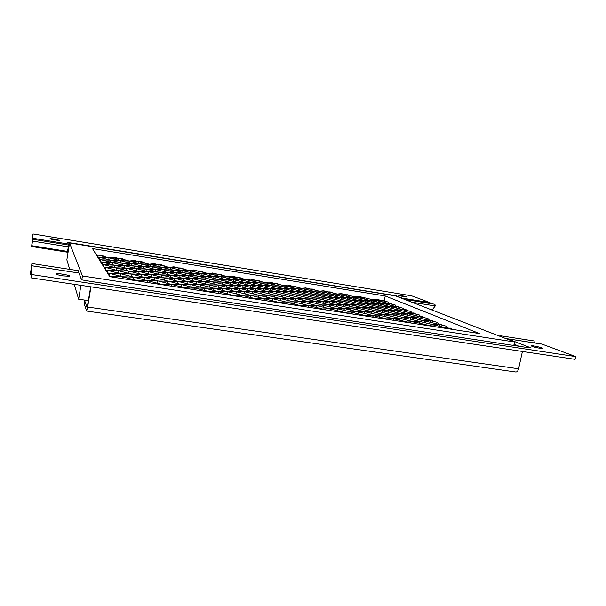 <?xml version="1.0" encoding="UTF-8"?>
<svg xmlns="http://www.w3.org/2000/svg" width="606" height="606" viewBox="0 0 606 606"><rect width="100%" height="100%" fill="white"/><g stroke="black" fill="none" stroke-linecap="round" stroke-linejoin="round"><path stroke-width="0.91" d="M87.143 307.825L84.522 300.205L88.393 300.773M87.105 307.825L90.68 286.797M524.198 347.071L531.129 347.942L507.464 338.799L541.984 344.102L575.7 356.586L31.482 274.526L31.807 265.799L79.007 273.041L81.522 279.836L91.938 281.623L523.879 346.988M522.417 351.45L518.592 368.781L87.635 307.03L86.628 311.052L84.029 303.212L84.522 300.205M86.643 311.052L515.789 371.993C517.069 372.039 518.001 370.97 518.592 368.781M87.635 307.03L90.945 286.843M540.219 348.344L542.923 348.488C543.999 347.95 531.803 345.17 531.242 345.821C531.909 346.534 534.901 347.374 540.219 348.344M63.009 275.889L69.395 276.268C72.016 275.654 58.274 273.048 56.214 273.768C55.593 274.298 57.858 275.01 63.009 275.889M31.807 265.799L30.777 271.549L31.913 263.534L78.242 270.677L78.015 272.859M31.126 273.76L30.489 273.662L30.3 274.624L31.913 263.534M30.489 273.662L31.323 268.875L30.959 277.859L31.482 274.526M575.7 356.586L575.071 359.335L30.959 277.859M500.094 336.375L499.92 335.686L533.984 340.936L534.537 342.928M506.48 338.845L507.464 338.799M499.503 336.141L499.92 335.686M514.062 344.231L519.365 346.306M54.631 239.059L50.025 238.628C48.533 238.893 58.418 240.688 59.418 240.34L54.631 239.059M401.104 295.463L398.634 295.243C397.778 295.501 406.49 297.304 406.914 296.963L401.104 295.463M390.355 294.88L74.856 243.536L67.683 242.476L68.243 244.006L32.838 238.272L32.997 233.984L411.595 295.804L429.859 302.568L401.967 298.054L396.21 295.826L389.961 294.721M411.792 302.189L435.244 305.962L434.903 304.28L406.709 299.72L406.8 300.258M406.709 299.72L406.421 300.106M401.967 298.054L402.452 298.569M430.563 303.576L429.859 302.568M435.244 305.962L432.358 309.658L430.192 309.31M32.997 233.984L31.633 246.513L67.311 252.202L68.736 245.089L32.815 239.287L32.073 243.748M67.546 251.422L31.777 245.718L31.633 246.513M31.777 245.718L32.815 239.287M32.838 238.272L32.05 243.741M68.198 245.006L68.243 244.006M68.213 244.869L69.228 245.036M32.55 241.097L68.531 246.9M479.467 333.55L385.234 295.97L92.483 248.619L109.754 276.677L479.467 333.55M514.562 341.973L82.431 275.98L69.561 242.976L395.567 295.902L514.562 341.973L513.79 345.465M134.168 260.474L129.26 261.042M146.213 263.443L141.902 261.731L138.592 261.565M154.189 263.671L149.379 264.224M166.059 266.595L161.81 264.92L158.658 264.769M173.952 266.837L169.241 267.375M185.656 269.7L181.467 268.072L178.467 267.943M193.465 269.958L188.86 270.488M205.01 272.776L200.874 271.185L198.026 271.071M212.744 273.048L208.229 273.556M224.129 275.806L220.046 274.26L217.349 274.162M231.78 276.094L227.356 276.594M243.014 278.805L238.976 277.29L236.423 277.215M250.581 279.101L246.248 279.586M261.663 281.767L257.671 280.29L256.012 280.411M269.155 282.078L264.913 282.547M280.093 284.691L276.131 283.252L273.882 283.207M287.509 285.017L283.35 285.479M298.296 287.585L294.372 286.183L292.259 286.146M305.636 287.918L301.561 288.365M316.279 290.448L312.393 289.07L310.423 289.054M323.551 290.782L319.551 291.221M334.05 293.274L330.194 291.933L328.369 291.925M341.246 293.615L337.33 294.046M351.616 296.061L347.783 294.758L346.094 294.758M340.405 294.774L346.829 294.933M358.737 296.417L354.896 296.834M368.971 298.826L363.608 297.561M376.023 299.182L372.251 299.591M385.234 295.97L384.31 300.546L380.916 300.326M105.755 257.035L101.316 255.224L98.498 255.224M113.905 257.224L108.845 257.838M126.116 260.262L121.745 258.497L119.071 258.512M392.09 304.257L390.643 303.258L388.09 303.318M396.422 306.409L395.127 304.977M399.642 307.401L398.097 306.348L395.574 306.439M404.172 309.658L402.801 308.143M407.52 310.673L405.868 309.583L403.376 309.689M412.254 313.044L410.807 311.446M415.746 314.09L413.974 312.954L411.527 313.09M420.708 316.597L419.163 314.9M424.344 317.665L422.443 316.476L420.041 316.635M429.548 320.309L427.912 318.514M433.343 321.407L431.298 320.165L428.957 320.354M438.797 324.195L437.062 322.294M442.766 325.324L440.562 324.036L438.289 324.248M448.501 328.278L446.645 326.255M452.644 329.422L450.258 328.088L448.076 328.323M384.848 301.25L384.31 300.546M388.999 303.295L387.772 301.94M74.197 284.335L78.651 299.19L80.909 285.335M81.795 279.874L82.431 275.98M69.561 242.976L66.849 259.86L69.705 269.359M78.651 299.19L88.415 300.614M118.246 258.308L113.655 257.164M129.495 261.103L138.562 261.557M138.888 263.428L138.668 261.61L139.38 261.762M149.909 264.36L158.613 264.769M159.052 266.617L158.749 264.822L159.439 264.966M170.059 267.579L178.414 267.943M178.959 269.761L178.573 267.988L179.24 268.132M189.951 270.753L197.965 271.071M198.609 272.874L198.154 271.124L198.791 271.261M209.593 273.889L217.274 274.162M218.016 275.942L217.486 274.215L218.099 274.344M228.985 276.987L236.34 277.215M237.181 278.972L236.575 277.275L237.173 277.396M183.08 278.351L254.406 280.207L255.437 280.29L256.103 281.964M229.879 282.282L273.904 283.214M274.791 284.926L274.056 283.267L274.616 283.381M285.729 286.047L292.297 286.153M293.259 287.85L292.456 286.214L293.001 286.32M304.182 288.994L310.461 289.062M311.492 290.736L310.636 289.123L311.158 289.229M322.4 291.903L328.414 291.933M329.505 293.592L328.588 291.994L329.096 292.1M347.306 296.41L346.155 294.774M358.191 297.614L363.676 297.576M364.888 299.197L363.865 297.637L364.342 297.735M375.758 300.417L381 300.349M382.265 301.947L381.189 300.409L381.651 300.5M96.377 254.944L97.733 255.058L97.771 256.936M99.195 259.277L99.111 257.27L118.337 258.353L118.465 260.209M388.181 303.341L388.87 303.5M382.924 303.454L388.385 303.409L389.522 305.007M395.673 306.462L396.392 306.628M390.4 306.613L395.892 306.53L397.082 308.196M403.49 309.719L404.24 309.893M398.203 309.916L403.725 309.787L404.975 311.529M411.648 313.12L412.436 313.302M406.353 313.37L411.898 313.196L413.216 315.006M420.185 316.673L421.011 316.87M414.875 316.983L420.45 316.756L421.837 318.65M429.116 320.392L429.98 320.597M423.806 320.763L429.396 320.476L430.858 322.46M438.471 324.286L439.38 324.505M433.161 324.725L438.774 324.384L440.32 326.452M448.281 328.376L449.235 328.603M446.554 328.482L449.251 328.899M111.345 276.927L109.595 276.434M112.39 276.798L122.442 276.768M109.322 275.98L109.231 273.359L107.641 273.245M110.33 273.601L109.118 273.291M107.413 272.844L107.338 270.337L105.777 270.223M108.368 270.564L107.232 270.276M105.603 269.852L105.535 267.473L104.012 267.36M106.512 267.685L116.019 267.829M103.884 267.011L103.823 264.746L102.338 264.625M104.755 264.943L103.732 264.686M102.247 264.307L102.187 262.148L100.74 262.034M103.073 262.337L112.239 262.58M100.687 261.731L100.634 259.671L99.217 259.557M101.475 259.853L110.481 260.133M99.952 257.482L97.763 257.194M120.139 260.625L129.472 261.095M129.752 263.027L129.578 261.148L130.313 261.3M140.91 263.936L149.871 264.36M150.265 266.254L150 264.405L150.712 264.557M143.334 266.413L170.013 267.572M170.513 269.45L170.165 267.625L170.854 267.769M181.641 270.428L189.898 270.753M190.504 272.602L190.072 270.806L190.738 270.943M201.616 273.609L209.525 273.889M210.237 275.715L209.729 273.942L210.373 274.079M221.341 276.753L228.901 276.98M229.719 278.79L229.136 277.04L229.757 277.169M248.952 281.828L248.301 280.101L248.899 280.23M267.95 284.828L267.231 283.123L267.807 283.244M272.109 285.835L285.759 286.055M286.714 287.789L285.926 286.108L286.486 286.229M297.766 288.926L304.212 289.001M305.242 290.721L304.386 289.062L304.932 289.168M316.279 291.88L322.445 291.91M323.536 293.607L322.627 291.971L323.157 292.077M334.565 294.789L340.458 294.789M341.617 296.47L340.648 294.849L341.155 294.955M352.624 297.667L358.26 297.629M359.472 299.288L358.449 297.69L358.941 297.796M370.463 300.515L375.841 300.44M377.114 302.083L376.038 300.5L376.515 300.599M108.974 259.747L108.883 257.838L109.648 258.005M383.015 303.477L383.719 303.644M377.614 303.591L383.227 303.538L384.355 305.182M390.499 306.644L391.234 306.818M385.075 306.803L390.718 306.712L391.908 308.424M398.309 309.946L399.081 310.128M392.87 310.151L398.551 310.022L399.801 311.81M406.474 313.4L407.285 313.59M401.02 313.666L406.724 313.476L408.05 315.347M415.012 317.014L415.867 317.218M409.55 317.332L415.284 317.097L416.678 319.044M423.958 320.794L424.851 321.013M418.488 321.18L424.245 320.892L425.715 322.922M433.335 324.763L434.275 324.99M427.866 325.217L433.646 324.861L435.123 326.725M122.791 278.684L122.586 276.844L136.062 280.305M120.465 276.245L120.321 273.7L109.148 273.291M121.359 273.927L120.193 273.632M118.306 273.139L118.17 270.723L107.254 270.276M119.155 270.935L118.056 270.655M116.254 270.185L116.132 267.89L128.525 271.026M114.299 267.382L114.186 265.193L103.747 264.693M115.079 265.39L114.087 265.14M112.443 264.716L112.337 262.625L124.124 265.579M110.663 262.171L110.565 260.179L122.071 263.042M120.117 260.625L120.988 260.838M122.329 265.117L122.124 263.049L140.872 263.928M141.228 265.89L140.993 263.981L141.743 264.14M150.477 264.496L161.363 267.201M161.832 269.125L161.514 267.254L162.226 267.405M173.096 270.087L181.588 270.42M182.164 272.329L181.762 270.481L182.451 270.624M193.412 273.321L201.556 273.609M202.237 275.488L201.753 273.662L202.419 273.806M213.471 276.51L221.258 276.745M222.046 278.608L221.485 276.806L222.129 276.942M241.605 281.684L240.968 279.911L241.597 280.04M260.913 284.729L260.209 282.979L260.815 283.1M279.98 287.736L279.207 286.009L279.79 286.13M284.381 288.797L297.796 288.933M298.811 290.698L297.97 288.994L298.531 289.115M309.977 291.857L316.317 291.887M317.408 293.63L316.506 291.948L317.044 292.062M328.558 294.811L334.618 294.804M335.769 296.531L334.807 294.864L335.33 294.978M346.905 297.728L352.692 297.682M353.904 299.387L352.881 297.751L353.396 297.849M365.024 300.606L370.546 300.531M371.819 302.22L370.743 300.591L371.236 300.697M99.672 257.414L110.519 260.141L120.208 260.671L120.352 262.603M377.705 303.606L378.432 303.78M372.16 303.727L377.917 303.674L379.045 305.363M385.174 306.825L385.939 307.007M379.606 306.992L385.401 306.894L386.59 308.659M392.983 310.181L393.779 310.37M387.393 310.393L393.226 310.257L394.476 312.098M401.142 313.688L401.983 313.893M395.536 313.961L401.399 313.772L402.725 315.688M409.686 317.362L410.565 317.574M404.066 317.695L409.967 317.453L411.36 319.46M418.64 321.218L419.564 321.438M413.012 321.612L418.935 321.309L420.412 323.407M428.033 325.255L429.003 325.49M426.268 325.361L428.972 325.778M136.35 280.775L132.919 280.245M137.297 280.631L136.115 280.32M123.685 277.078L123.253 276.972M133.767 279.707L133.547 277.124L122.48 276.768M134.593 277.351L133.396 277.056M131.244 276.487L131.04 274.033L120.223 273.632M132.032 274.245L130.896 273.965M128.843 273.427L128.661 271.087L118.087 270.662M129.601 271.291L128.593 271.034M126.563 270.518L126.389 268.291L116.049 267.829M127.283 268.488L126.268 268.238M124.397 267.754L124.23 265.633L114.11 265.14M125.086 265.814L124.177 265.587M122.988 263.269L112.261 262.58M120.715 260.769L131.616 263.496M131.919 265.504L131.722 263.542L132.502 263.708M141.486 264.08L152.462 266.814M152.886 268.799L152.606 266.86L153.348 267.019M164.287 269.738L173.043 270.087M173.581 272.049L173.21 270.14L173.93 270.291M184.966 273.018L193.352 273.314M193.996 275.253L193.541 273.374L194.238 273.518M205.373 276.26L213.395 276.503M214.153 278.419L213.615 276.563L214.282 276.707M234.045 281.54L233.431 279.714L234.075 279.851M253.679 284.631L252.99 282.828L253.619 282.957M250.18 285.487L272.132 285.835M273.064 287.676L272.306 285.903L272.905 286.024M292.198 290.683L291.372 288.933L291.956 289.054M303.5 291.827L310.022 291.865M311.098 293.652L310.204 291.925L310.772 292.047M322.384 294.827L328.611 294.819M329.755 296.592L328.8 294.887L329.346 294.993M341.026 297.781L346.965 297.743M348.185 299.493L347.17 297.804L347.692 297.91M359.434 300.705L365.1 300.621M366.38 302.356L365.304 300.69L365.819 300.796M372.243 303.75L372.993 303.924M366.547 303.871L372.463 303.818L373.591 305.553M379.697 307.015L380.485 307.197M373.978 307.181L379.932 307.083L381.121 308.893M387.499 310.423L388.317 310.62M381.75 310.643L387.742 310.499L388.999 312.393M395.65 313.991L396.521 314.196M389.885 314.272L395.915 314.075L397.248 316.052M404.194 317.726L405.103 317.945M398.407 318.074L404.482 317.817L405.884 319.885M413.156 321.65L414.11 321.877M407.353 322.059L413.459 321.748L414.86 323.612M147.341 282.464L147.031 280.616L136.07 280.313M148.084 280.843L146.887 280.533M144.417 279.896L144.145 277.396L133.441 277.056M145.145 277.616L143.978 277.328M141.668 276.722L141.41 274.351L130.941 273.965M142.357 274.556L141.259 274.283M139.047 273.707L138.812 271.45L128.563 271.026M139.713 271.639L138.668 271.382M136.555 270.837L136.335 268.685L126.306 268.238L114.754 265.307M137.191 268.867L136.206 268.625M134.184 268.11L133.979 266.057L124.154 265.579M134.79 266.231L133.858 266.004M133.888 266.004L143.296 266.413M143.675 268.458L143.425 266.466L144.205 266.632M155.219 269.382L164.241 269.738M164.734 271.753L164.4 269.791L165.15 269.95M176.27 272.715L184.906 273.018M185.519 275.01L185.095 273.079L185.815 273.23M197.033 276.003L205.298 276.253M206.025 278.222L205.517 276.321L206.214 276.465M226.258 281.396L225.667 279.517L226.341 279.654M246.233 284.525L245.566 282.676L246.21 282.805M265.943 287.615L265.201 285.79L265.829 285.918M277.396 288.729L284.411 288.804M285.403 290.668L284.585 288.865L285.191 288.994M296.842 291.804L303.538 291.842M304.613 293.683L303.727 291.903L304.31 292.024M316.037 294.842L322.43 294.834M323.574 296.66L322.627 294.902L323.195 295.016M334.982 297.841L341.087 297.796M342.299 299.599L341.292 297.864L341.837 297.978M353.684 300.803L359.51 300.72M360.79 302.5L359.714 300.788L360.244 300.894M366.63 303.894L367.403 304.076M360.775 304.023L366.85 303.962L367.978 305.75M374.069 307.204L374.879 307.401M368.183 307.386L374.303 307.28L375.493 309.143M381.848 310.673L382.697 310.878M375.932 310.901L382.098 310.749L383.356 312.696M389.999 314.302L390.893 314.514M384.052 314.59L390.264 314.385L391.597 316.423M398.536 318.105L399.475 318.332M392.574 318.461L398.824 318.195L400.233 320.324M407.497 322.097L408.489 322.339M405.656 322.195L408.399 322.619M366.357 316.15L363.532 315.718M345.14 312.59L344.382 312.431L344.875 312.847M344.094 312.332L342.004 312.401M323.399 309.249L322.612 309.083L323.074 309.492M322.339 308.984L320.157 309.045M301.341 305.856L300.523 305.682L300.955 306.091M300.258 305.583L297.978 305.629M278.957 302.409L278.101 302.227L278.495 302.636M277.851 302.136L275.465 302.167M256.232 298.917L255.346 298.728L255.702 299.129M255.111 298.637L252.611 298.652M233.166 295.372L232.234 295.167L232.552 295.569M242.036 295.334L229.401 295.084M209.744 291.766L208.782 291.562L209.055 291.956M219.077 291.789L205.843 291.463M185.966 288.115L184.959 287.895L185.194 288.282M195.768 288.198L181.914 287.782M161.825 284.396L160.764 284.169L160.961 284.555M147.675 280.737L160.673 284.1L157.605 284.04M387.673 319.135L386.969 318.991L387.529 319.407M386.666 318.885L384.749 318.976M366.562 315.885L365.539 315.635M157.84 283.373L157.499 280.836L146.902 280.54M158.499 281.048L221.773 282.116M154.719 280.078L154.394 277.669L144.031 277.328M155.348 277.874L154.219 277.593M151.75 276.95L151.447 274.654L141.304 274.283M152.356 274.851L151.288 274.594M148.924 273.98L148.644 271.791L138.706 271.39M149.508 271.98L148.493 271.73M146.235 271.155L145.978 269.064L136.244 268.632M146.796 269.238L145.834 269.011M134.502 266.155L145.91 269.019L155.174 269.375M155.628 271.458L155.325 269.435L156.113 269.602M167.301 272.397L176.21 272.708M176.785 274.76L176.391 272.768L177.141 272.927M188.443 275.738L196.965 275.995M197.654 278.025L197.17 276.063L197.897 276.215M218.243 281.245L217.683 279.305L218.38 279.457M238.567 284.419L237.916 282.51L238.59 282.654M258.618 287.555L257.891 285.676L258.542 285.812M270.215 288.653L277.427 288.729M278.404 290.653L277.609 288.797L278.237 288.926M289.986 291.781L296.879 291.812M297.94 293.705L297.069 291.88L297.675 292.009M309.499 294.864L316.082 294.857M317.218 296.728L316.279 294.925L316.862 295.046M328.763 297.902L335.035 297.857M336.254 299.705L335.239 297.925L335.807 298.038M347.776 300.909L353.76 300.818M355.04 302.644L353.972 300.887L354.518 301M360.85 304.038L361.646 304.227M354.828 304.174L361.078 304.114L362.206 305.947M368.266 307.401L369.107 307.606M362.214 307.59L368.509 307.484L369.698 309.401M376.031 310.923L376.909 311.136M369.94 311.166L376.288 311.014L377.546 313.014M384.166 314.62L385.09 314.84M378.046 314.923L384.439 314.711L385.772 316.802M392.696 318.491L393.673 318.726M386.552 318.862L392.991 318.589L394.317 320.453M351.897 312.279L351.169 312.128L352.336 313.991M350.889 312.037L344.019 312.317M330.565 308.992L329.808 308.833L330.891 310.696M329.535 308.734L322.286 308.969M308.916 305.651L308.128 305.485L309.121 307.348M307.871 305.394L300.22 305.575M286.949 302.258L286.13 302.091L287.039 303.947M285.88 301.993L277.828 302.129M264.655 298.826L263.807 298.644L264.625 300.5M263.572 298.553L255.096 298.629M250.619 295.296L240.923 295.054L241.87 297.001M228.098 291.812L217.948 291.509L218.774 293.448M205.245 288.282L194.624 287.903L195.329 289.842M172.104 284.547L171.097 284.328L171.521 286.183M158.121 280.949L171.097 284.328L160.62 284.085M372.932 315.529L372.235 315.378L373.478 317.241M371.94 315.287L365.441 315.612M170.998 284.267L181.088 284.487L181.55 286.979M168.013 283.494L167.62 281.048L180.982 284.419L190.746 284.631L191.254 287.039M164.68 280.252L164.317 277.927L154.272 277.593M165.218 278.116L164.128 277.851M161.514 277.177L161.173 274.957L151.333 274.594M162.037 275.139L160.999 274.889M158.499 274.245L158.181 272.132L148.538 271.73M158.999 272.306L158.014 272.071M158.068 272.071L167.256 272.397M167.779 274.51L167.423 272.458L168.21 272.624M179.588 275.465L188.375 275.738M189.034 277.821L188.58 275.798L189.337 275.957M209.994 281.086L209.449 279.093L210.184 279.252M221.766 282.108L229.886 282.282M230.674 284.312L230.045 282.351L230.75 282.494M242.43 285.365L250.195 285.494M251.073 287.494L250.369 285.562L251.043 285.699M247.331 288.426L270.238 288.661M271.208 290.638L270.42 288.729L271.071 288.865M282.926 291.751L290.016 291.789M291.069 293.736L290.206 291.857L290.842 291.986M302.773 294.88L309.545 294.872M310.673 296.796L309.742 294.94L310.355 295.069M322.362 297.97L328.816 297.917M330.028 299.818L329.028 297.985L329.611 298.107M341.693 301.015L347.844 300.924M349.124 302.803L348.056 300.993L348.624 301.114M354.904 304.189L355.73 304.386M348.715 304.333L355.139 304.265L356.26 306.151M362.297 307.613L363.161 307.818M356.063 307.803L362.539 307.689L363.729 309.658M370.031 311.189L370.94 311.408M363.767 311.439L370.296 311.279L371.554 313.34M378.152 314.946L379.106 315.181M371.842 315.264L378.432 315.037L379.765 317.196M359.002 314.029L357.745 311.84L350.813 312.014M337.497 308.742L336.769 308.59L337.936 310.81M336.504 308.499L329.475 308.719M316.241 305.454L315.491 305.295L316.567 307.553M315.234 305.204L307.825 305.379M294.683 302.114L293.902 301.955L294.887 304.242M293.652 301.864L285.85 301.985M272.806 298.735L271.996 298.561L272.889 300.887M280.699 298.644L263.557 298.546M249.551 295.031L250.566 297.485M236.825 291.834L227.008 291.539L227.901 294.031M214.41 288.358L204.139 288.001L204.904 290.532M182.042 284.691L180.982 284.419M358.449 311.984L357.472 311.742M177.846 283.616L177.414 281.252L190.64 284.57L200.086 284.782L200.631 287.108M174.323 280.426L173.914 278.169L164.181 277.859M174.786 278.359L173.717 278.101M170.975 277.396L170.589 275.245L161.052 274.889M171.415 275.419L170.407 275.177M170.468 275.185L179.527 275.465M180.141 277.609L179.724 275.525L180.512 275.692M201.487 280.926L200.972 278.874L201.73 279.033M222.538 284.199L221.932 282.176L222.667 282.335M217.721 284.979L242.438 285.373M243.301 287.433L242.612 285.441L243.317 285.585M263.784 290.622L263.019 288.653L263.701 288.797M275.654 291.721L282.957 291.759M283.994 293.766L283.154 291.827L283.805 291.963M295.849 294.902L302.811 294.887M303.939 296.872L303.015 294.963L303.651 295.092M315.771 298.031L322.415 297.978M323.619 299.932L322.627 298.054L323.233 298.175M335.429 301.121L341.754 301.03M343.034 302.962L341.973 301.099L342.564 301.227M348.783 304.348L349.632 304.553M342.413 304.492L349.018 304.424L350.139 306.363M356.139 307.825L357.032 308.037M349.723 308.022L356.389 307.909L357.578 309.931M363.85 311.461L364.789 311.689M357.388 311.726L364.123 311.552L365.373 313.681M344.208 308.499L343.511 308.356L344.693 310.507M343.254 308.265L336.436 308.477M323.339 305.257L322.619 305.106L323.71 307.295M322.369 305.023L315.181 305.189M302.174 301.977L301.424 301.818L302.424 304.038M301.182 301.727L293.622 301.849M279.692 298.394L280.836 300.735M258.921 295.266L258.111 295.092L258.929 297.387M266.966 295.236L249.536 295.031M245.278 291.857L235.772 291.577L236.704 293.986M223.281 288.441L213.342 288.092L214.145 290.539M191.663 284.828L190.64 284.57M187.36 283.737L186.89 281.449L199.98 284.722L209.138 284.918L209.714 287.176M183.663 280.601L183.217 278.412L173.778 278.109M184.05 278.593L183.012 278.343M192.716 280.767L192.231 278.646L193.026 278.821M214.145 284.093L213.577 282.002L214.342 282.169M235.287 287.365L234.628 285.312L235.363 285.471M256.141 290.607L255.391 288.577L256.103 288.729M268.163 291.698L275.685 291.728M276.707 293.796L275.881 291.804L276.563 291.948M288.714 294.917L295.887 294.91M297.001 296.948L296.092 294.978L296.751 295.122M308.984 298.099L315.817 298.046M317.021 300.053L316.037 298.114L316.673 298.25M328.982 301.235L335.489 301.137M336.769 303.121L335.716 301.212L336.33 301.341M342.473 304.507L343.36 304.72M335.913 304.659L342.716 304.591L343.829 306.583M349.798 308.037L350.722 308.265M343.185 308.249L350.048 308.128L351.23 310.219M330.217 305.076L329.528 304.932L330.626 307.053M329.278 304.848L322.309 305.007M309.431 301.841L308.712 301.69L309.727 303.841M308.469 301.606L301.144 301.72M288.35 298.561L287.6 298.402L288.532 300.591M295.758 298.478L279.669 298.387M274.76 295.205L265.951 294.986L267.026 297.288M253.467 291.88L244.256 291.607L245.218 293.94M231.871 288.517L222.25 288.176L223.091 290.554M200.965 284.964L199.98 284.722M196.571 283.858L196.064 281.638L209.025 284.858L217.728 284.979M205.502 283.972L204.957 281.828L205.752 281.995M227.03 287.305L226.394 285.191L227.159 285.35M239.234 288.35L247.346 288.433M248.263 290.592L247.536 288.501L248.271 288.661M260.444 291.668L268.185 291.698M269.2 293.827L268.382 291.774L269.094 291.925M273.776 294.963L288.744 294.925M289.85 297.023L288.956 295.001L289.638 295.145M301.993 298.167L309.03 298.107M310.219 300.182L309.242 298.182L309.908 298.326M322.339 301.349L329.035 301.25M330.315 303.295L329.263 301.326L329.906 301.462M335.982 304.674L336.891 304.894M329.217 304.833L336.224 304.757L337.33 306.818M316.461 301.712L315.771 301.568L316.802 303.651M315.537 301.485L308.431 301.591M294.811 298.25L295.986 300.447M273.798 294.97L274.874 297.198M260.459 291.668L252.475 291.637L253.467 293.902M239.241 288.35L230.878 288.267L231.75 290.562M209.971 285.1L209.025 284.858M218.508 287.244L217.902 285.055L218.698 285.229M240.135 290.577L239.431 288.426L240.203 288.585M261.451 293.865L260.663 291.751L261.406 291.903M282.479 297.107L281.601 295.024L282.313 295.175M294.781 298.235L302.03 298.175M303.212 300.311L302.25 298.258L302.939 298.402M315.491 301.47L322.392 301.364M323.665 303.47L322.619 301.447L323.286 301.583M405.497 299.75L406.558 299.917M91.923 281.578L523.948 347.003M56.146 274.177L56.214 273.768M31.807 265.769L78.977 273.011M507.245 338.739L541.749 344.034M31.088 274.738L30.3 274.624M138.615 261.565L133.934 260.413M158.681 264.777L153.962 263.618M178.505 267.95L173.74 266.784M193.269 269.912L198.071 271.079M212.547 273.003L217.395 274.177M231.598 276.048L236.476 277.23M250.407 279.063L255.331 280.245M268.996 282.04L273.95 283.222M287.35 284.979L292.342 286.168M305.492 287.88L310.514 289.077M323.407 290.751L328.467 291.948M341.117 293.584L346.2 294.789M358.616 296.387L363.729 297.591M375.902 299.152L381.053 300.364M96.187 254.649L97.695 255.02M381.53 300.478L387.825 301.947M388.741 303.47L395.188 304.992M396.256 306.598L402.861 308.159M404.096 309.863L410.876 311.469M412.285 313.264L419.238 314.923M420.852 316.832L427.987 318.536M429.805 320.559L437.146 322.316M439.198 324.46L446.743 326.278M449.046 328.558L452.568 329.414M109.33 275.995L111.178 276.48M107.383 272.836L109.178 273.298M105.535 269.829L107.285 270.284M103.785 266.981L105.482 267.42M102.119 264.269L103.77 264.693M100.528 261.694L102.141 262.103M99.013 259.232L100.588 259.633M97.574 256.883L99.111 257.27M129.525 261.103L118.821 258.451M149.94 264.368L139.145 261.701M170.097 267.587L159.211 264.913M189.989 270.761L179.028 268.079M198.594 271.208L209.638 273.897M217.91 274.298L229.038 276.995M236.991 277.351L248.202 280.055M255.838 280.366L267.117 283.078M274.457 283.343L285.805 286.062M292.842 286.29L304.265 289.009M311.007 289.191L322.498 291.925M328.96 292.062L340.511 294.804M346.693 294.902L358.313 297.644M364.214 297.705L375.894 300.455M98.233 255.156L108.838 257.8M376.387 300.568L388.241 303.356M383.583 303.606L395.733 306.477M391.09 306.78L403.558 309.734M398.93 310.09L411.724 313.135M407.126 313.552L420.261 316.688M415.693 317.173L429.2 320.407M424.67 320.968L438.562 324.308M434.085 324.945L448.379 328.399M111.928 276.677L115.019 277.487M109.898 273.488L122.518 276.775M107.974 270.465L120.261 273.639M106.141 267.587L118.117 270.67M104.406 264.86L116.072 267.837M102.755 262.254L114.133 265.148M101.172 259.777L112.284 262.58M140.933 263.943L130.063 261.239M181.679 270.435L170.627 267.716M201.662 273.617L190.526 270.89M210.168 274.026L221.395 276.76M229.568 277.124L240.87 279.866M248.718 280.184L260.103 282.934M267.64 283.207L279.093 285.956M286.32 286.191L297.849 288.948M304.773 289.13L316.37 291.903M323.006 292.047L334.671 294.819M341.019 294.917L352.745 297.697M358.805 297.758L370.599 300.546M109.383 257.936L120.162 260.625M371.107 300.659L383.075 303.485M378.288 303.75L390.559 306.651M385.787 306.969L398.377 309.961M393.62 310.333L406.55 313.416M401.808 313.847L415.095 317.029M410.391 317.536L424.048 320.816M419.375 321.392L433.426 324.786M428.806 325.445L432.313 326.293M120.965 273.821L133.479 277.063M118.784 270.837L130.972 273.973M173.127 270.094L161.991 267.344M193.458 273.329L182.224 270.571M213.524 276.518L202.207 273.753M221.925 276.897L233.325 279.669M241.4 279.995L252.884 282.782M260.633 283.063L272.185 285.85M279.616 286.085L291.251 288.88M298.372 289.077L310.075 291.88M316.893 292.024L328.664 294.834M335.186 294.94L347.026 297.751M353.253 297.819L365.16 300.637M365.676 300.758L377.765 303.621M372.841 303.894L385.242 306.841M380.326 307.159L393.052 310.196M388.151 310.575L401.217 313.711M396.339 314.158L409.77 317.385M404.914 317.9L418.731 321.241M413.913 321.831L428.131 325.278M136.865 280.517L139.994 281.335M134.191 277.253L146.947 280.548M131.661 274.147L144.069 277.343M129.252 271.208L141.342 274.291M126.957 268.405L138.744 271.397M124.783 265.739L136.274 268.64M122.7 263.193L133.918 266.011M132.237 263.64L143.364 266.42M164.324 269.746L153.098 266.958M185.012 273.033L173.687 270.231M205.419 276.268L194.011 273.465M225.568 279.464L214.07 276.654M233.871 279.805L245.453 282.623M253.422 282.911L265.087 285.737M272.723 285.979L284.464 288.812M291.781 289.009L303.598 291.85M310.605 292.001L322.49 294.849M329.187 294.955L341.148 297.811M347.549 297.879L359.57 300.735M360.1 300.864L372.304 303.765M367.244 304.038L379.765 307.03M374.713 307.356L387.567 310.439M382.522 310.833L395.733 314.006M390.703 314.469L404.285 317.749M399.278 318.279L413.254 321.672M408.277 322.286L411.762 323.134M348.298 313.37L344.89 312.529M326.52 310.022L323.134 309.181M301.061 305.788L304.417 306.621M278.654 302.333L281.987 303.174M255.914 298.834L259.216 299.667M232.825 295.281L236.098 296.114M209.388 291.675L212.623 292.501M185.587 288.017L188.784 288.835M161.416 284.297L164.582 285.115M390.915 319.923L387.454 319.082M369.758 316.673L366.327 315.824M144.766 277.518L157.409 280.767M142.009 274.465L154.318 277.609M139.38 271.556L151.371 274.601M136.888 268.791L148.576 271.746M143.94 266.564L155.257 269.39M176.308 272.723L164.893 269.89M197.079 276.01L185.572 273.17M217.577 279.26L205.987 276.412M237.81 282.464L226.129 279.601M246.006 282.76L257.777 285.623M265.633 285.873L277.48 288.744M285.009 288.948L296.932 291.827M304.136 291.986L316.143 294.872M323.028 294.978L335.103 297.872M341.678 297.94L353.821 300.834M354.358 300.962L366.691 303.909M361.479 304.189L374.137 307.219M368.925 307.56L381.924 310.689M376.72 311.09L390.082 314.317M384.886 314.794L398.627 318.127M393.461 318.673L407.596 322.119M365.638 315.658L351.662 312.226M344.193 312.355L330.308 308.931M322.437 309.007L308.651 305.583M286.668 302.189L300.356 305.606M264.36 298.75L277.942 302.159M241.718 295.251L255.194 298.652M218.736 291.706L232.098 295.099M195.412 288.108L208.653 291.486M171.725 284.449L184.845 287.827M386.764 318.915L372.713 315.468M154.992 277.783L167.529 280.979M152.023 274.768L164.226 277.866M149.197 271.897L161.09 274.904M146.508 269.17L158.105 272.079M155.84 269.534L167.347 272.405M188.489 275.745L176.891 272.867M209.35 279.048L197.654 276.154M229.939 282.298L218.152 279.396M250.248 285.509L238.378 282.601M258.338 285.759L270.291 288.676M278.04 288.88L290.077 291.804M297.493 291.963L309.605 294.887M316.688 295.001L328.876 297.932M335.648 298L347.905 300.94M348.458 301.068L360.918 304.053M355.555 304.348L368.342 307.424M362.971 307.772L376.106 310.946M370.743 311.363L384.249 314.635M378.894 315.128L392.794 318.514M350.988 312.06L337.262 308.681M329.626 308.757L315.991 305.394M307.962 305.416L294.418 302.053M272.526 298.66L285.971 302.015M250.316 295.22L263.655 298.569M227.78 291.736L241.014 295.077M204.904 288.198L218.024 291.524M181.686 284.6L194.693 287.926M372.039 315.309L358.222 311.931M164.893 278.033L177.316 281.192M161.726 275.063L173.831 278.116M158.711 272.23L170.506 275.192M167.938 272.556L179.634 275.472M200.874 278.821L189.08 275.897M221.826 282.123L209.941 279.192M242.498 285.388L230.522 282.441M262.89 288.6L250.823 285.646M270.867 288.812L283.017 291.774M290.645 291.94L302.879 294.902M310.166 295.024L322.475 297.993M329.437 298.069L341.822 301.046M342.39 301.182L354.972 304.204M349.45 304.507L362.373 307.628M356.836 307.992L370.115 311.211M364.585 311.643L378.242 314.969M357.563 311.764L343.988 308.446M336.595 308.522L323.104 305.204M315.317 305.227L301.924 301.917M293.743 301.879L280.442 298.576M258.641 295.198L271.844 298.493M236.529 291.766L249.634 295.054M214.092 288.282L227.083 291.562M191.329 284.744L204.207 288.017M174.475 278.283L186.792 281.389M171.127 275.351L183.126 278.359M180.24 275.624L192.14 278.593M213.471 281.949L201.472 278.972M234.514 285.259L222.425 282.275M255.27 288.524L243.089 285.532M275.745 291.744L263.481 288.744M283.6 291.918L295.948 294.925M303.454 295.046L315.885 298.061M323.051 298.137L335.557 301.152M336.141 301.296L348.859 304.363M343.155 304.674L356.222 307.84M350.51 308.212L363.941 311.484M343.337 308.287L329.997 305.023M322.453 305.045L309.196 301.78M301.265 301.75L288.1 298.5M279.775 298.417L266.701 295.167M244.998 291.789L257.974 295.031M222.985 288.365L235.855 291.592M200.654 284.888L213.41 288.108M183.754 278.518L195.965 281.585M192.753 278.745L204.851 281.767M226.28 285.131L214.085 282.101M247.415 288.448L235.12 285.411M268.253 291.721L255.868 288.676M288.812 294.94L276.344 291.895M296.546 295.069L309.098 298.129M316.476 298.205L329.111 301.265M329.709 301.409L342.549 304.53M336.678 304.841L349.882 308.06M329.361 304.863L316.241 301.652M308.552 301.621L295.523 298.425M287.449 298.341L274.51 295.145M266.049 295.008L253.202 291.819M231.598 288.448L244.339 291.63M209.684 285.025L222.319 288.198M205.479 281.926L217.789 284.994M239.309 288.365L226.902 285.282M260.527 291.691L248.028 288.6M281.457 294.963L268.867 291.865M302.099 298.197L289.418 295.092M309.696 298.273L322.468 301.379M323.074 301.53L336.057 304.689M315.612 301.5L302.72 298.349M294.887 298.266L282.078 295.114M273.874 294.986L261.156 291.842M252.566 291.66L239.938 288.524M218.425 285.153L230.947 288.282"/></g></svg>
